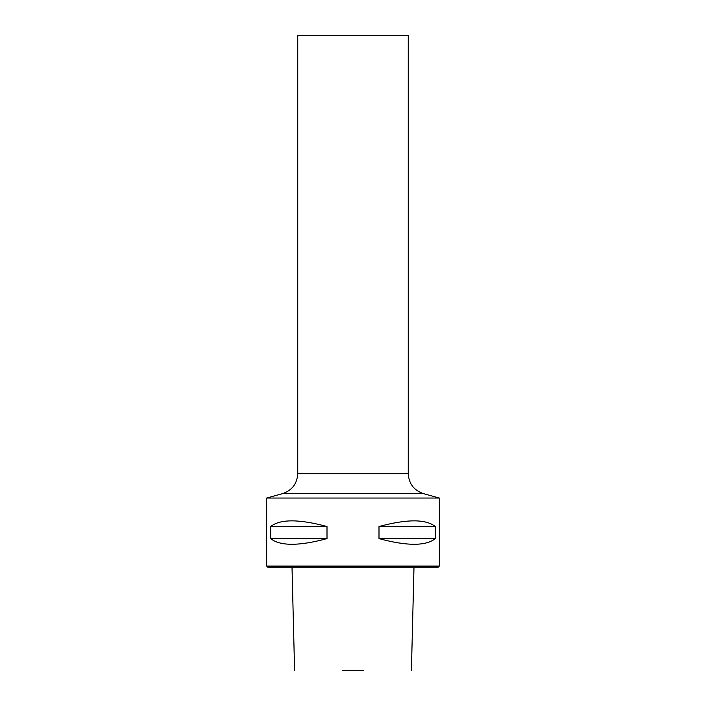 <?xml version="1.0" encoding="UTF-8"?>
<svg xmlns="http://www.w3.org/2000/svg" width="706" height="706" viewBox="0 0 706 706"><rect width="100%" height="100%" fill="white"/><g stroke="black" fill="none" stroke-linecap="round" stroke-linejoin="round"><path stroke-width="1.06" d="M363.837 670.7L342.163 670.7M439.335 566.062L438.294 567.103L267.706 567.103L266.665 566.062L266.665 498.039L439.335 498.039L439.335 566.062L266.665 566.062M378.998 538.616L378.998 526.526C407.035 518.972 425.806 518.972 435.32 526.526L435.32 538.616C425.806 546.17 407.035 546.17 378.998 538.616L435.32 538.616M270.68 538.616L270.68 526.526C280.194 518.972 298.965 518.972 327.002 526.526L327.002 538.616C298.965 546.17 280.194 546.17 270.68 538.616L327.002 538.616M408.253 473.664L297.747 473.664L297.747 35.3L408.253 35.3L408.253 473.664C408.853 483.707 413.91 490.37 423.432 493.626L439.335 498.039M378.998 526.526L435.32 526.526M270.68 526.526L327.002 526.526M266.665 498.039L282.568 493.626L423.432 493.626M411.404 670.7L413.99 567.103M294.596 670.7L292.01 567.103M282.568 493.626C292.09 490.37 297.147 483.716 297.747 473.664"/></g></svg>
